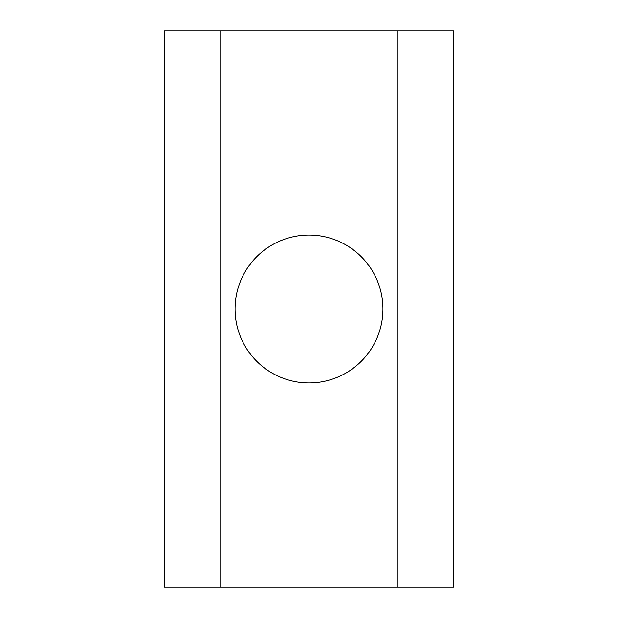 <?xml version="1.0" encoding="UTF-8"?>
<svg xmlns="http://www.w3.org/2000/svg" width="618" height="618" viewBox="0 0 618 618"><rect width="100%" height="100%" fill="white"/><g stroke="black" fill="none" stroke-linecap="round" stroke-linejoin="round"><path stroke-width="0.93" d="M220.008 30.9L220.008 587.1L164.388 587.1L164.388 30.9L453.612 30.9L453.612 231.132M220.008 587.1L453.612 587.1L453.612 386.868M235.056 309A73.944 73.944 0 0 1 345.972 244.967A73.944 73.944 0 0 1 345.972 373.033A73.944 73.944 0 0 1 235.056 309M397.992 30.9L397.992 587.1M453.612 30.9L453.612 587.1"/></g></svg>
